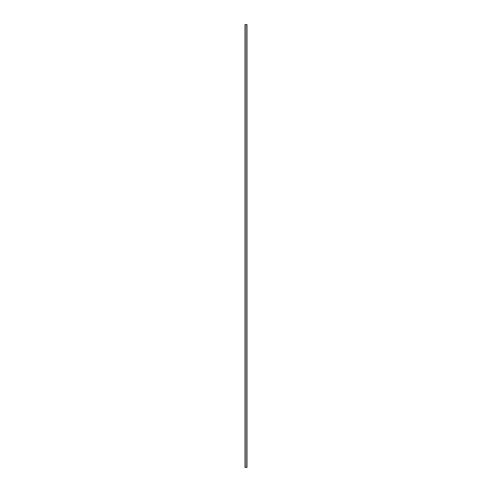 <?xml version="1.0" encoding="UTF-8"?>
<svg xmlns="http://www.w3.org/2000/svg" width="492" height="492" viewBox="0 0 492 492"><rect width="100%" height="100%" fill="white"/><g stroke="black" fill="none" stroke-linecap="round" stroke-linejoin="round"><path stroke-width="0.74" d="M245.028 24.6L246.972 24.6L246.972 467.4L245.028 467.4L245.028 24.6M245.09 24.6L245.09 467.4M245.225 24.6L245.225 467.4M246.775 24.6L246.775 467.4M246.91 24.6L246.91 467.4"/></g></svg>
